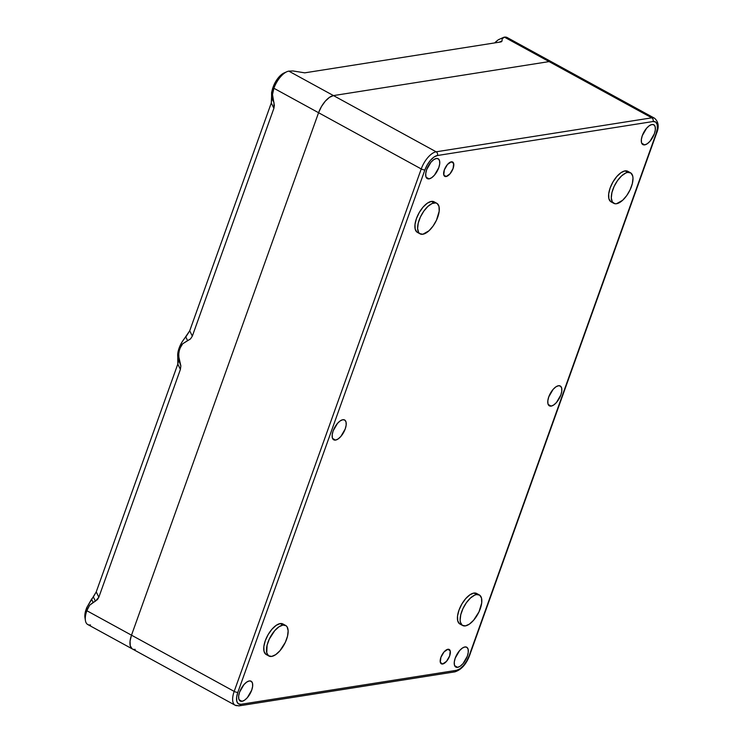 <?xml version="1.0" encoding="UTF-8"?>
<svg xmlns="http://www.w3.org/2000/svg" width="743" height="743" viewBox="0 0 743 743"><rect width="100%" height="100%" fill="white"/><g stroke="black" fill="none" stroke-linecap="round" stroke-linejoin="round"><path stroke-width="1.11" d="M459.518 623.767L457.725 620.842L457.53 616.077L458.97 610.198L461.821 604.087L465.657 598.682L469.892 594.809L473.876 593.063A17.414 7.894 118.7 0 0 460.038 607.551A17.414 7.894 118.7 0 0 459.898 624.009L462.62 625.495A17.414 7.894 -61.3 0 1 462.759 609.037A17.414 7.894 -61.3 0 1 476.597 594.549L473.876 593.063L477.006 593.694M479.346 594.948L476.625 593.453A17.414 7.894 118.7 0 0 473.876 593.063L476.597 594.549A17.414 7.894 -61.3 0 1 479.346 594.948A17.414 7.894 -61.3 0 1 479.207 611.396A17.414 7.894 -61.3 0 1 465.378 625.894A17.414 7.894 -61.3 0 1 462.62 625.495M610.681 201.604L608.879 198.678L608.684 193.914L610.124 188.025L612.984 181.924L616.811 176.518L621.046 172.645L625.03 170.89A17.414 7.894 118.7 0 0 611.192 185.388A17.414 7.894 118.7 0 0 611.052 201.836L613.783 203.331A17.414 7.894 -61.3 0 1 613.922 186.874A17.414 7.894 -61.3 0 1 627.751 172.385L625.03 170.89L628.16 171.522M630.51 172.775L627.779 171.289A17.414 7.894 118.7 0 0 625.03 170.89L627.751 172.385A17.414 7.894 -61.3 0 1 630.51 172.775A17.414 7.894 -61.3 0 1 630.37 189.233A17.414 7.894 -61.3 0 1 616.532 203.721A17.414 7.894 -61.3 0 1 613.783 203.331M416.99 232.122L415.198 229.206L415.003 224.442L416.442 218.553L419.293 212.442L423.129 207.046L427.364 203.173L431.339 201.418A17.414 7.894 118.7 0 0 417.51 215.907A17.414 7.894 118.7 0 0 417.371 232.364L420.092 233.859A17.414 7.894 -61.3 0 1 420.232 217.402A17.414 7.894 -61.3 0 1 434.07 202.913L431.339 201.418L434.469 202.05M436.819 203.303L434.098 201.808A17.414 7.894 118.7 0 0 431.339 201.418L434.07 202.913A17.414 7.894 -61.3 0 1 436.819 203.303A17.414 7.894 -61.3 0 1 436.68 219.761A17.414 7.894 -61.3 0 1 422.841 234.249A17.414 7.894 -61.3 0 1 420.092 233.859M265.836 654.295L264.034 651.37L263.839 646.605L265.279 640.717L268.139 634.606L271.975 629.21L276.201 625.337L280.185 623.581A17.414 7.894 118.7 0 0 266.356 638.07A17.414 7.894 118.7 0 0 266.208 654.527L268.938 656.023A17.414 7.894 -61.3 0 1 269.077 639.565A17.414 7.894 -61.3 0 1 282.907 625.077L280.185 623.581L283.315 624.213M285.665 625.467L282.944 623.981A17.414 7.894 118.7 0 0 280.185 623.581L282.907 625.077A17.414 7.894 -61.3 0 1 285.665 625.467A17.414 7.894 -61.3 0 1 285.526 641.924A17.414 7.894 -61.3 0 1 271.687 656.413A17.414 7.894 -61.3 0 1 268.938 656.023M447.918 649.271A8.182 3.706 -61.3 0 1 449.209 649.456A8.182 3.706 -61.3 0 1 449.144 657.193A8.182 3.706 -61.3 0 1 442.642 664.001L440.32 662.329L440.905 657.323L444.054 651.917L447.918 649.271L450.23 650.942L449.645 655.948L446.497 661.354L442.642 664.001A8.182 3.706 -61.3 0 1 441.342 663.815A8.182 3.706 -61.3 0 1 441.416 656.078A8.182 3.706 -61.3 0 1 447.918 649.271M451.354 161.816A8.182 3.706 -61.3 0 1 452.645 162.002A8.182 3.706 -61.3 0 1 452.58 169.738A8.182 3.706 -61.3 0 1 446.079 176.546L443.766 174.874L444.351 169.868L447.49 164.463L451.354 161.816L453.676 163.488L453.081 168.494L449.942 173.899L446.079 176.546A8.182 3.706 -61.3 0 1 444.788 176.36A8.182 3.706 -61.3 0 1 444.853 168.624A8.182 3.706 -61.3 0 1 451.354 161.816M551.157 406.105L548.195 404.48L551.157 406.105L549.123 405.697L547.953 403.793L547.832 400.7L548.771 396.873L553.117 389.388L555.866 386.871L558.457 385.728A11.321 5.127 -61.3 0 1 560.241 385.988A11.321 5.127 -61.3 0 1 560.157 396.688A11.321 5.127 -61.3 0 1 551.157 406.105A11.321 5.127 -61.3 0 1 549.374 405.845A11.321 5.127 -61.3 0 1 549.458 395.155A11.321 5.127 -61.3 0 1 558.457 385.728L560.491 386.146L561.662 388.041L561.782 391.143L560.844 394.97L556.498 402.446L553.749 404.963L551.157 406.105M335.539 440.088L332.567 438.463L335.539 440.088L333.505 439.67L332.335 437.776L332.214 434.674L333.143 430.847L337.498 423.371L340.248 420.854L342.839 419.711A11.321 5.127 -61.3 0 1 344.622 419.971A11.321 5.127 -61.3 0 1 344.529 430.661A11.321 5.127 -61.3 0 1 335.539 440.088A11.321 5.127 -61.3 0 1 333.746 439.828A11.321 5.127 -61.3 0 1 333.839 429.129A11.321 5.127 -61.3 0 1 342.839 419.711L344.873 420.12L346.034 422.024L346.164 425.117L345.226 428.943L340.879 436.429L338.13 438.946L335.539 440.088M429.073 178.859L426.101 177.233L429.073 178.859L427.039 178.45L425.869 176.546L425.748 173.444L426.677 169.627L431.024 162.141L433.782 159.624L436.364 158.482A11.321 5.127 -61.3 0 1 438.156 158.742A11.321 5.127 -61.3 0 1 438.064 169.441A11.321 5.127 -61.3 0 1 429.073 178.859A11.321 5.127 -61.3 0 1 427.281 178.599A11.321 5.127 -61.3 0 1 427.374 167.909A11.321 5.127 -61.3 0 1 436.364 158.482L438.398 158.9L439.568 160.794L439.698 163.897L438.76 167.723L434.414 175.199L431.664 177.716L429.073 178.859M644.692 144.876L641.72 143.25L644.692 144.876L642.658 144.467L641.488 142.563L641.367 139.47L642.296 135.644L646.651 128.158L649.401 125.641L651.992 124.508A11.321 5.127 -61.3 0 1 653.775 124.759A11.321 5.127 -61.3 0 1 653.682 135.458A11.321 5.127 -61.3 0 1 644.692 144.876A11.321 5.127 -61.3 0 1 642.909 144.616A11.321 5.127 -61.3 0 1 642.992 133.926A11.321 5.127 -61.3 0 1 651.992 124.508L654.026 124.917L655.187 126.812L655.317 129.914L654.379 133.74L650.032 141.216L647.283 143.733L644.692 144.876M457.623 667.335L454.66 665.709L457.623 667.335L455.589 666.917L454.428 665.022L454.298 661.92L455.236 658.103L459.583 650.617L462.332 648.1L464.923 646.958A11.321 5.127 -61.3 0 1 466.706 647.218A11.321 5.127 -61.3 0 1 466.623 657.917A11.321 5.127 -61.3 0 1 457.623 667.335A11.321 5.127 -61.3 0 1 455.84 667.075A11.321 5.127 -61.3 0 1 455.933 656.375A11.321 5.127 -61.3 0 1 464.923 646.958L466.957 647.376L468.127 649.271L468.248 652.373L467.319 656.199L462.963 663.675L460.214 666.192L457.623 667.335M242.004 701.308L239.042 699.683L242.004 701.308L239.97 700.9L238.8 699.005L238.679 695.903L239.617 692.077L243.964 684.6L246.713 682.083L249.304 680.941A11.321 5.127 -61.3 0 1 251.088 681.201A11.321 5.127 -61.3 0 1 251.004 691.891A11.321 5.127 -61.3 0 1 242.004 701.308A11.321 5.127 -61.3 0 1 240.221 701.058A11.321 5.127 -61.3 0 1 240.305 690.358A11.321 5.127 -61.3 0 1 249.304 680.941L251.338 681.35L252.509 683.254L252.629 686.346L251.691 690.173L247.345 697.658L244.596 700.175L242.004 701.308M654.639 118.286A17.414 7.894 118.7 0 0 651.769 117.831A2.786 2.34 81 0 1 653.051 121.527A2.786 2.34 -99 0 0 651.769 117.831L436.15 151.804A2.786 2.34 81 0 1 437.432 155.51A2.786 2.34 -99 0 0 436.15 151.804A17.414 7.894 118.7 0 0 421.244 168.94A2.786 0.817 19.7 0 0 424.912 169.906A2.786 0.817 -160.3 0 1 421.244 168.94L234.184 691.399A2.786 0.817 19.7 0 0 237.844 692.355L424.912 169.906A14.628 6.631 -61.3 0 1 437.432 155.51L653.051 121.527A14.628 6.631 -61.3 0 1 656.143 133.461A2.786 0.817 19.7 0 0 656.598 133.192A2.786 0.817 -160.3 0 1 656.143 133.461L469.084 655.92A2.786 0.817 19.7 0 0 469.53 655.66A2.786 0.817 -160.3 0 1 469.084 655.92L656.143 133.461L657.36 128.52L657.193 124.508L655.679 122.056L653.051 121.527L437.432 155.51L434.088 156.977L430.531 160.237L427.309 164.77L424.912 169.906L237.844 692.355L236.636 697.305L236.803 701.308L238.308 703.76L240.946 704.29L456.564 670.307L459.908 668.839L463.465 665.589L466.688 661.047L469.084 655.92A14.628 6.631 -61.3 0 1 456.564 670.307L240.946 704.29A14.628 6.631 -61.3 0 1 237.844 692.355A2.786 0.817 -160.3 0 1 234.184 691.399L131.502 635.181A17.414 7.894 118.7 0 0 132.43 648.992A17.414 7.894 -61.3 0 1 131.502 635.181L318.571 112.722L421.244 168.94A17.414 7.894 -61.3 0 1 436.15 151.804L333.477 95.587L549.096 61.604L651.769 117.831A17.414 7.894 -61.3 0 1 654.527 118.221L551.845 62.003A17.414 7.894 118.7 0 0 549.096 61.604L651.769 117.831L436.15 151.804L333.477 95.587A17.414 7.894 118.7 0 0 318.571 112.722L421.244 168.94L234.184 691.399L131.502 635.181L130.062 641.06L130.257 645.834L132.059 648.75L130.257 645.834L130.062 641.06L131.502 635.181L86.838 610.718L89.662 605.201L97.5 599.536L98.828 597.242L180.4 369.429L180.855 365.9L178.515 355.516L179.509 349.024L182.722 343.749L190.524 338.91L192.326 336.124L273.898 108.311L274.371 105.552L272.495 94.565L273.898 88.268L318.571 112.722L131.502 635.181L318.571 112.722L131.502 635.181L86.838 610.718A17.414 7.894 118.7 0 0 87.767 624.538L235.113 705.209A17.414 7.894 -61.3 0 1 234.184 691.399A17.414 7.894 118.7 0 0 235.002 705.144M237.862 705.609A17.414 7.894 -61.3 0 1 235.113 705.209L239.2 705.85A2.786 2.34 -99 0 0 240.946 704.29A2.786 2.34 81 0 1 237.862 705.609M552.225 62.236L549.096 61.604L333.477 95.587L329.493 97.342L325.258 101.215L321.422 106.611L318.571 112.722L321.422 106.611L325.258 101.215L329.493 97.342L333.477 95.587L549.096 61.604L552.225 62.236M239.2 705.85L454.818 671.867A2.786 2.34 -99 0 0 456.564 670.307A2.786 2.34 81 0 1 453.481 671.626M271.687 656.413L275.672 654.657L279.907 650.794L285.321 642.361L287.513 636.249L288.145 630.816L287.132 626.897L286.036 625.708L282.907 625.077L278.922 626.823L274.696 630.696L269.282 639.119L267.09 645.24L266.756 652.865L268.557 655.781L271.687 656.413M422.841 234.249L428.952 230.794L433.067 226.067L436.475 220.197L439.187 211.226L438.992 206.461L437.2 203.545L435.769 202.923L432.147 203.498L427.959 206.359L423.844 211.096L420.436 216.956L418.244 223.076L417.612 228.5L418.625 232.42L419.711 233.618L422.841 234.249M616.532 203.721L622.643 200.276L626.758 195.539L630.166 189.679L632.349 183.558L632.99 178.134L632.683 175.942L630.881 173.017L627.751 172.385L625.829 172.97L621.64 175.84L617.535 180.568L614.117 186.437L611.935 192.548L611.294 197.982L612.316 201.901L614.823 203.712L616.532 203.721M465.378 625.894L469.362 624.139L473.588 620.266L479.003 611.842L481.715 602.87L481.529 598.106L479.727 595.18L476.597 594.549L474.675 595.134L470.486 598.004L466.372 602.731L462.963 608.601L460.771 614.712L460.14 620.145L460.446 622.337L462.248 625.262L465.378 625.894M85.101 618.241L84.934 614.238L86.755 607.588L96.237 591.892L177.809 364.07L177.744 353.919L179.091 348.161L181.951 342.161L189.725 330.774L271.297 102.952L271.594 96.349L273.21 86.838L275.607 81.711L278.829 77.17L284.281 72.87M501.423 41.775L502.054 40.976L499.185 42.202L502.054 40.976L502.138 38.803L504.423 37.15L549.096 61.604L333.477 95.587L288.804 71.133L293.021 70.966L304.741 72.842L500.782 41.952L502.054 40.976L502.138 38.803L503.875 37.252L498.284 39.778L494.615 42.918L496.565 41.144M549.096 61.604A17.414 7.894 -61.3 0 1 551.845 62.003L507.181 37.549A17.414 7.894 118.7 0 0 504.423 37.15L549.096 61.604M135.189 649.382A17.414 7.894 -61.3 0 1 132.43 648.992M318.571 112.722A17.414 7.894 -61.3 0 1 333.477 95.587L288.804 71.133A17.414 7.894 118.7 0 0 273.898 88.268L318.571 112.722M500.782 41.952L304.741 72.842L293.021 70.966L288.804 71.133A17.414 7.894 -61.3 0 0 286.882 71.718L284.114 72.944A14.628 6.631 118.7 0 0 273.21 86.838L273.898 88.268A17.414 7.894 -61.3 0 1 286.882 71.718M271.297 102.952L273.898 108.311L192.326 336.124L189.725 330.774L271.297 102.952L271.901 98.271L273.972 102.534L271.594 96.349L273.972 102.534L273.898 108.311L271.297 102.952M98.828 597.242L180.4 369.429L177.809 364.07L96.237 591.892L98.828 597.242L95.42 601.189L93.358 596.935L91.547 599.192L93.116 602.434L95.42 601.189L93.358 596.935L96.237 591.892L98.828 597.242M185.824 336.997L187.589 340.647L182.722 343.749L180.865 346.164L178.71 352.182L178.924 358.85L179.927 362.055L178.153 358.405A15.733 7.133 -61.3 0 1 185.824 336.997L189.725 330.774L192.326 336.124L190.524 338.91L187.589 340.647L185.824 336.997M273.21 86.838L272.597 88.538L273.294 89.968L273.898 88.268L273.21 86.838M86.838 610.718L87.442 609.019L86.755 607.588L86.142 609.297L86.838 610.718L86.142 609.297A14.628 6.631 118.7 0 0 84.943 617.498L85.408 620.489A17.414 7.894 -61.3 0 1 86.838 610.718M90.516 624.928A17.414 7.894 -61.3 0 1 85.408 620.489M503.875 37.252L504.423 37.15A17.414 7.894 -61.3 0 1 508.992 39.648M93.116 602.434L91.547 599.192L86.755 607.588L87.442 609.019L89.662 605.201L93.116 602.434M271.594 96.349L273.164 99.59L272.495 94.565L273.294 89.968L272.597 88.538L271.576 92.671L271.594 96.349M180.855 365.9L180.4 369.429L177.809 364.07L178.478 360.987L178.153 358.405L180.855 365.9M454.818 671.867C461.217 669.88 466.121 664.483 469.53 655.66L656.589 133.201C659.264 126.821 658.577 121.824 654.527 118.221"/></g></svg>
